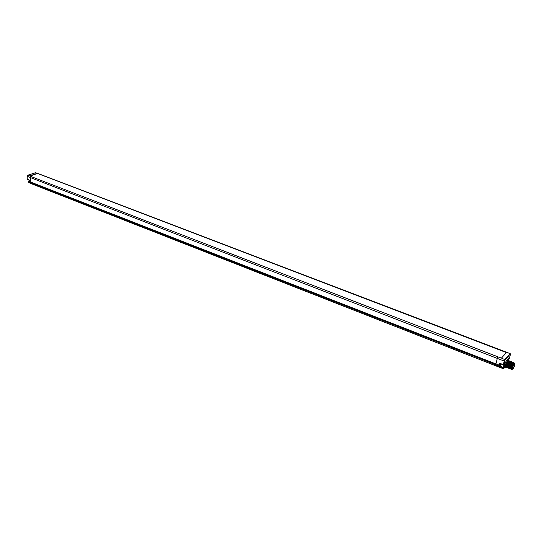<?xml version="1.0" encoding="UTF-8"?>
<svg xmlns="http://www.w3.org/2000/svg" width="542" height="542" viewBox="0 0 542 542"><rect width="100%" height="100%" fill="white"/><g stroke="black" fill="none" stroke-linecap="round" stroke-linejoin="round"><path stroke-width="0.81" d="M37.283 173.589L29.878 176.055L37.276 173.332L39.078 173.982L506.601 352.341M506.391 352.585L37.337 173.338M510.428 354.129L510.198 353.614L506.601 352.354M506.574 352.388L501.452 358.113L497.922 356.86L31.28 176.651M37.276 173.332L29.546 175.899L31.287 176.631M31.28 176.577L30.657 177.701L497.271 358.397L497.922 356.86M39.546 174.118L39.078 173.982M503.254 350.965L39.078 174.07M29.072 180.892L28.895 179.991M27.263 179.09L29.302 180.052L29.363 181.536L30.819 182.112L495.95 363.946L497.271 358.397L504.223 361.053L503.342 364.664L504.243 364.082M508.782 360.091L507.712 359.332C506.872 359.522 505.91 361.168 504.812 364.271L504.555 367.51L505.401 367.822M504.839 362.076C505.185 362.11 505.036 362.7 504.406 363.845L504.839 362.076M509.304 357.002L508.87 358.757L509.304 357.002M508.572 359.678C507.529 360.091 506.479 362.056 505.415 365.559L505.422 367.835L505.849 367.666M508.958 360.674C508.315 359.57 507.265 361.196 505.815 365.545C505.395 367.496 505.598 368.079 506.424 367.3M507.156 367.442L506.817 367.53L506.729 365.633C507.522 362.754 508.321 361.121 509.107 360.735L508.565 360.525C507.712 360.884 506.851 362.49 505.991 365.342L506.228 367.3L506.147 365.41L508.037 360.857L508.579 361.067L506.695 365.62L506.784 367.517L507.149 367.408M506.12 367.205L506.54 366.866M506.404 367.015L508.037 360.857M506.574 366.758L506.797 366.385M508.376 359.597L509.365 358.242M29.627 182.966L28.164 181.895L29.065 180.92M29.309 180.14L29.674 182.275L31.138 182.864L495.889 364.8L495.95 363.946L498.823 365.057L499.277 363.174L503.328 364.773M29.614 182.214L30.061 182.6M504.426 365.769L502.962 367.862L498.911 366.277L499.5 365.735M499.805 363.519L499.324 365.667L500.503 365.796M504.683 367.557L503.66 368.485L503.145 367.347L499.378 365.87M30.169 182.688L28.184 181.909L28.286 181.529L29.431 181.983M503.66 368.485L503.254 368.641L502.962 367.862L504.365 363.946L504.812 364.271M509.107 360.735L509.256 361.168M508.579 361.067L508.206 361.372M510.828 361.392L510.808 361.385C510.022 361.778 509.229 363.411 508.423 366.29L508.518 368.194L508.457 366.304C509.256 363.425 510.056 361.792 510.842 361.399L510.808 361.385M508.274 367.476L508.206 367.13C508.565 364.556 509.27 362.761 510.313 361.731M507.691 367.246C507.8 364.827 508.484 362.916 509.737 361.507M507.624 367.063L507.149 367.083M507.116 367.022C507.224 364.603 507.908 362.693 509.155 361.284M507.048 366.839L506.574 366.859M509.67 360.952L509.656 360.938C508.863 361.331 508.071 362.964 507.271 365.843L507.373 367.747L507.305 365.857C508.105 362.977 508.897 361.345 509.683 360.952L509.656 360.938M508.308 367.889L507.732 367.408L507.881 366.08C508.681 363.201 509.473 361.568 510.266 361.175L510.232 361.162C509.439 361.555 508.647 363.187 507.847 366.067L507.935 367.964L508.301 367.855M510.042 368.56L509.697 368.655L509.615 366.758C510.415 363.872 511.208 362.239 511.994 361.846L512.136 362.293M509.859 367.95L509.487 368.316M509.46 368.336L509.121 368.424L509.033 366.527C509.839 363.648 510.632 362.015 511.418 361.622L511.384 361.609C510.598 362.002 509.805 363.635 509.006 366.521L509.087 368.418M508.884 368.113L508.511 368.187M510.002 368.154C510.117 365.721 510.801 363.804 512.048 362.402M509.426 367.93C509.541 365.498 510.218 363.58 511.472 362.178M508.85 367.7C508.958 365.274 509.643 363.357 510.889 361.954M511.96 361.832L511.96 361.832C511.181 362.225 510.381 363.858 509.582 366.744L509.683 368.648M512.556 362.063L512.536 362.056C511.756 362.449 510.964 364.082 510.157 366.968L510.239 368.865L510.191 366.981C510.998 364.095 511.79 362.462 512.569 362.07L512.536 362.056M512.014 369.027L511.431 369.332C510.354 369.129 512.969 362.056 513.728 362.517L513.87 362.944M511.573 368.641L510.849 369.102L510.774 367.205C511.58 364.326 512.373 362.686 513.152 362.293L513.118 362.28C512.339 362.673 511.546 364.312 510.74 367.191L510.815 369.088M510.618 368.784L510.273 368.878M511.702 368.723L512.224 365.836L513.735 363.079M511.16 368.607L511.756 365.301L513.206 362.849M510.584 368.384C510.699 365.945 511.377 364.028 512.63 362.625M514.385 363.296C513.457 363.194 512.563 364.922 511.695 368.485L511.865 369.075L511.912 367.435L513.613 363.54L514.324 363.276M511.418 369.326L511.397 369.319C510.991 368.933 511.14 367.7 511.844 365.606L511.926 365.383C512.678 363.499 513.267 362.537 513.694 362.503L513.714 362.51M511.695 368.485L512.454 365.498C513.382 363.309 513.992 362.503 514.283 363.059M512.827 364.366L513.274 363.668M514.744 363.438L514.162 363.208C513.437 363.533 512.698 364.922 511.946 367.388L511.933 368.994L512.508 369.217L512.529 367.618C513.281 365.145 514.019 363.757 514.744 363.438L514.724 365.051C513.972 367.51 513.233 368.899 512.508 369.217M512.685 368.614L512.908 367.876L512.61 368.404C512.928 366.284 513.565 364.82 514.521 364.007C514.554 365.782 513.958 367.327 512.732 368.648L512.685 368.614M510.232 361.162L510.408 361.616M507.732 367.666L507.359 367.74M507.569 367.036L507.183 367.422M506.994 366.819L506.607 367.198M506.58 367.219L506.242 367.307M504.636 362.374L504.243 363.397M509.101 357.313L508.714 358.303M29.302 180.052L27.263 179.192L27.154 176.319L27.825 175.222L29.593 175.886M27.154 176.211L30.657 177.701L30.819 182.112L32.75 184.233L496.54 366.074M509.514 358.032L510.374 354.522L510.002 353.73L504.954 359.441L504.223 361.053L504.616 361.047L503.735 364.658L499.277 363.174M510.225 354.089L505.178 359.8L501.486 358.072M27.703 175.276L35.467 172.695L39.356 173.996M35.352 172.735L37.229 173.345M28.36 181.502L28.164 181.895L29.248 182.81L33.157 184.388M29.065 181.021L28.475 181.468L29.356 181.794M505.178 359.8L504.616 361.047M503.484 367.578L500.164 365.952M29.356 181.428L30.128 182.661M498.911 366.277L495.889 364.8L496.364 366.006L503.532 368.621M499.284 366.04L498.762 365.897L498.823 365.057L499.223 365.051L499.609 363.445M499.168 365.742L499.223 365.051M503.938 368.418L503.322 368.723L496.438 366.087L32.947 184.348M29.2 182.762L32.933 184.341M500.483 363.77L499.995 365.925M500.937 363.939C500.374 365.213 500.293 365.769 500.686 365.606L501.37 364.095M29.343 181.746L29.173 180.757M508.206 367.13L507.732 367.408M497.942 356.832L31.253 176.617M510.198 353.614L39.363 174.002M29.261 180.14L27.215 179.158L27.1 176.279L27.777 175.215L35.806 172.695M499.534 363.418L503.593 364.807M29.349 181.766L29.261 180.317"/></g></svg>
